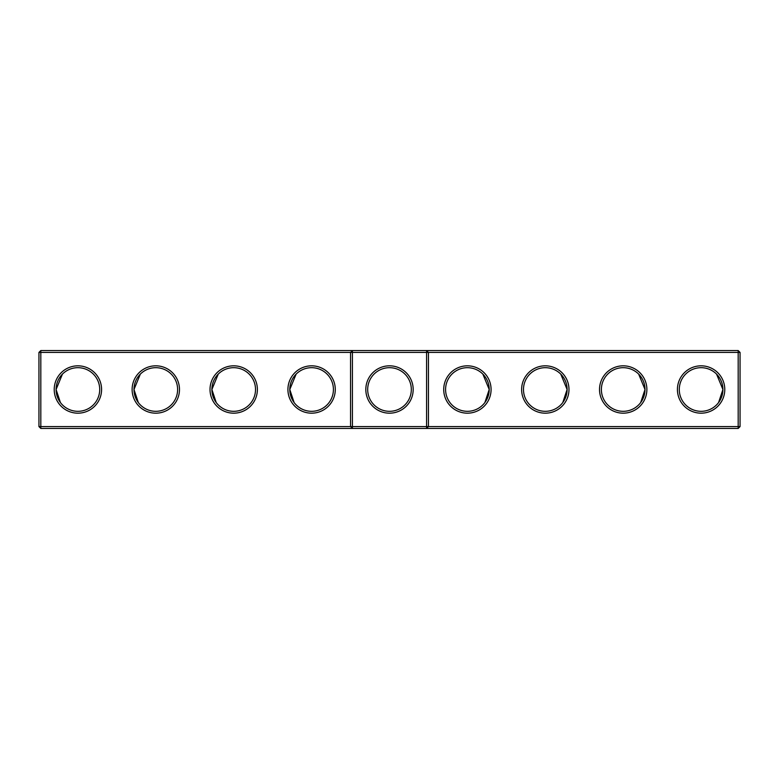<?xml version="1.0" encoding="UTF-8"?>
<svg xmlns="http://www.w3.org/2000/svg" width="779" height="779" viewBox="0 0 779 779"><rect width="100%" height="100%" fill="white"/><g stroke="black" fill="none" stroke-linecap="round" stroke-linejoin="round"><path stroke-width="1.17" d="M38.95 352.42L40.82 350.55L40.82 426.58L38.95 426.58L38.95 352.42L350.55 352.42L350.55 426.58L40.82 426.58L40.82 428.45L352.42 428.45L350.55 426.58L352.42 426.58L352.42 428.45L738.18 428.45L740.05 426.58L740.05 352.42L738.18 350.55L352.42 350.55L350.55 352.42L352.42 352.42L352.42 426.58L426.58 426.58L426.58 350.55L428.45 352.42L738.18 352.42L738.18 350.55M54.218 389.5A23.682 23.682 0 0 0 89.741 410.007A23.682 23.682 0 0 0 89.741 368.993A23.682 23.682 0 0 0 54.218 389.5M132.118 389.5A23.682 23.682 0 0 0 167.641 410.007A23.682 23.682 0 0 0 167.641 368.993A23.682 23.682 0 0 0 132.118 389.5M210.018 389.5A23.682 23.682 0 0 0 245.541 410.007A23.682 23.682 0 0 0 245.541 368.993A23.682 23.682 0 0 0 210.018 389.5M287.918 389.5A23.682 23.682 0 0 0 323.441 410.007A23.682 23.682 0 0 0 323.441 368.993A23.682 23.682 0 0 0 287.918 389.5M40.82 350.55L352.42 350.55L352.42 352.42L428.45 352.42L428.45 426.58L738.18 426.58L738.18 428.45M56.098 390.006L56.088 389.5A21.812 21.812 0 0 0 88.806 408.391A21.812 21.812 0 0 0 88.806 370.609A21.812 21.812 0 0 0 56.088 389.5L62.437 374.124M133.998 390.006L133.988 389.5A21.812 21.812 0 0 0 166.706 408.391A21.812 21.812 0 0 0 166.706 370.609A21.812 21.812 0 0 0 133.988 389.5L140.337 374.124M211.898 390.006L211.888 389.5A21.812 21.812 0 0 0 244.606 408.391A21.812 21.812 0 0 0 244.606 370.609A21.812 21.812 0 0 0 211.888 389.5L218.237 374.124M289.798 390.006L289.788 389.5A21.812 21.812 0 0 0 322.506 408.391A21.812 21.812 0 0 0 322.506 370.609A21.812 21.812 0 0 0 289.788 389.5L296.137 374.124M389.5 365.818A23.682 23.682 0 0 1 410.007 401.341A23.682 23.682 0 0 1 368.993 401.341A23.682 23.682 0 0 1 389.5 365.818M40.82 428.45L38.95 426.58M428.45 426.58L426.58 428.45L426.58 426.58L428.45 426.58M389.5 367.688A21.812 21.812 0 0 1 408.391 400.406A21.812 21.812 0 0 1 370.609 400.406A21.812 21.812 0 0 1 389.5 367.688M56.088 389.519L60.421 402.548M133.988 389.5L138.321 402.548M211.888 389.5L216.221 402.548M289.788 389.5L294.121 402.548M740.05 426.58L738.18 426.58L738.18 352.42L740.05 352.42M491.082 389.5A23.682 23.682 0 0 1 455.559 410.007A23.682 23.682 0 0 1 455.559 368.993A23.682 23.682 0 0 1 491.082 389.5M568.982 389.5A23.682 23.682 0 0 1 533.459 410.007A23.682 23.682 0 0 1 533.459 368.993A23.682 23.682 0 0 1 568.982 389.5M646.882 389.5A23.682 23.682 0 0 1 611.359 410.007A23.682 23.682 0 0 1 611.359 368.993A23.682 23.682 0 0 1 646.882 389.5M724.782 389.5A23.682 23.682 0 0 1 689.259 410.007A23.682 23.682 0 0 1 689.259 368.993A23.682 23.682 0 0 1 724.782 389.5M489.202 390.006L489.212 389.5A21.812 21.812 0 0 1 456.494 408.391A21.812 21.812 0 0 1 456.494 370.609A21.812 21.812 0 0 1 489.212 389.5L484.879 402.548M567.102 390.006L567.112 389.5A21.812 21.812 0 0 1 534.394 408.391A21.812 21.812 0 0 1 534.394 370.609A21.812 21.812 0 0 1 567.112 389.5L562.779 402.548M645.002 390.006L645.012 389.5A21.812 21.812 0 0 1 612.294 408.391A21.812 21.812 0 0 1 612.294 370.609A21.812 21.812 0 0 1 645.012 389.5L640.679 402.548M722.902 390.006L722.912 389.5A21.812 21.812 0 0 1 690.194 408.391A21.812 21.812 0 0 1 690.194 370.609A21.812 21.812 0 0 1 722.912 389.5L716.563 374.124M645.012 389.5L638.663 374.124M722.912 389.5L718.579 402.548M567.112 389.5L560.763 374.124M489.212 389.5L482.863 374.124"/></g></svg>
